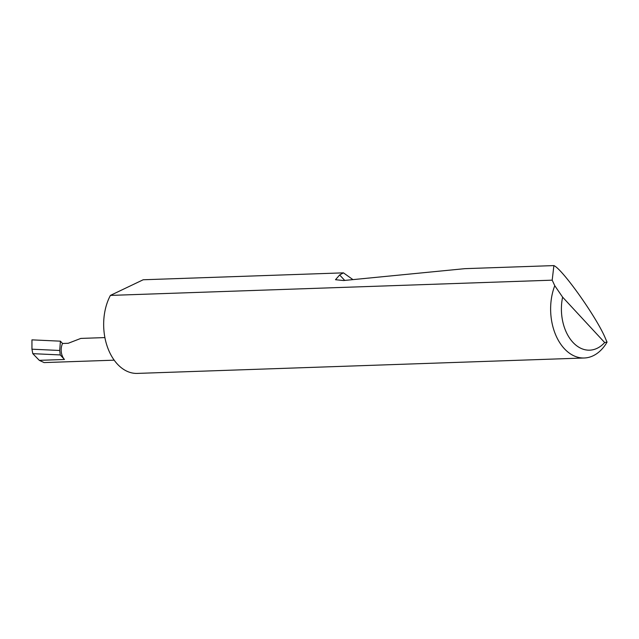 <?xml version="1.0" encoding="UTF-8"?>
<svg xmlns="http://www.w3.org/2000/svg" width="639" height="639" viewBox="0 0 639 639"><rect width="100%" height="100%" fill="white"/><g stroke="black" fill="none" stroke-linecap="round" stroke-linejoin="round"><path stroke-width="0.96" d="M62.55 343.478A11.446 7.676 88 0 0 64.467 359.485L60.25 354.933L59.707 350.476L60.409 341.17L62.55 343.478L68.213 343.287L80.826 338.414L104.9 337.584M552.192 280.17L553.893 265.592C562.743 269.362 597.545 318.661 605.572 338.782L607.05 342.121A47.685 31.974 -92 0 1 584.262 357.992A47.685 31.974 -92 0 1 555.403 334.237A47.685 31.974 -92 0 1 554.772 285.697L552.192 280.17L110.411 295.41A47.685 31.974 -92 0 0 109.397 297.415A47.685 31.974 -92 0 0 107.687 347.712A47.685 31.974 -92 0 0 137.297 373.408L584.262 357.992M553.893 265.592L464.88 268.66L343.582 280.537L335.507 279.714L339.652 274.962L343.447 272.853L143.192 279.762L110.411 295.41M343.447 272.853L352.944 279.618M60.25 354.933L32.805 353.663L31.95 349.198L59.707 350.476M31.95 349.198L31.95 339.86L60.409 341.17M114.181 360.172L44.107 362.585L39.298 360.348L32.805 353.663M554.772 285.697L562.616 297.151L604.67 342.544L607.05 342.121M562.616 297.151A40.057 26.854 88 0 0 572.919 342.336A40.057 26.854 88 0 0 604.67 342.544M64.467 359.485L39.298 360.348M339.652 274.962L344.717 280.425"/></g></svg>

